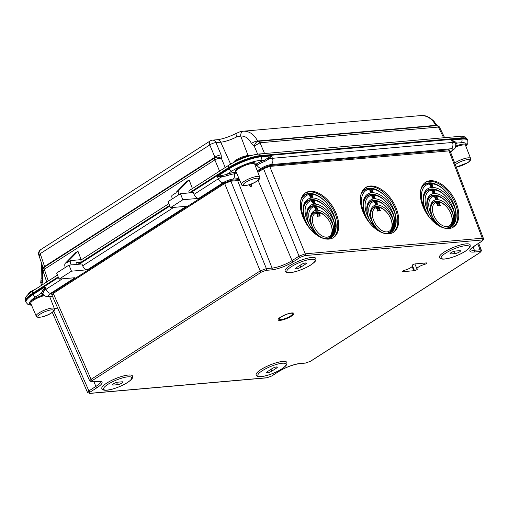 <?xml version="1.0" encoding="UTF-8"?>
<svg xmlns="http://www.w3.org/2000/svg" width="509" height="509" viewBox="0 0 509 509"><rect width="100%" height="100%" fill="white"/><g stroke="black" fill="none" stroke-linecap="round" stroke-linejoin="round"><path stroke-width="0.76" d="M279.645 318.03A7.298 1.743 157.7 0 0 281.948 319.423A7.298 1.743 157.7 0 0 290.499 315.987A7.298 1.743 157.7 0 0 291.441 313.194C288.578 313.417 285.11 314.677 281.025 316.98L279.645 318.03M410.769 267.632A5.923 1.412 157.7 0 0 412.494 265.723A5.923 1.412 157.7 0 0 412.239 265.488A1.839 0.439 157.7 0 1 412.163 265.412A1.839 0.439 157.7 0 1 413.079 264.597A1.839 0.439 157.7 0 1 414.975 263.929A8.927 2.131 157.7 0 1 415.643 263.853L425.931 262.943A8.927 2.131 157.7 0 1 426.523 262.911A1.839 0.439 157.7 0 1 426.854 263.019A1.839 0.439 157.7 0 1 426.326 263.617A1.839 0.439 157.7 0 1 424.512 264.406A5.923 1.412 157.7 0 0 416.966 268.86A5.923 1.412 157.7 0 0 417.215 269.083A1.839 0.439 157.7 0 1 417.291 269.153A1.839 0.439 157.7 0 1 416.756 269.751A1.839 0.439 157.7 0 1 414.479 270.642A8.927 2.131 157.7 0 1 413.811 270.718L403.522 271.628A8.927 2.131 157.7 0 1 402.931 271.66A1.839 0.439 157.7 0 1 402.6 271.545A1.839 0.439 157.7 0 1 404.941 270.164A5.923 1.412 157.7 0 0 410.769 267.632M437.441 202.143A13.501 8.036 -121.5 0 1 442.595 203.53A13.501 8.036 -121.5 0 1 452.068 218.997A13.501 8.036 -121.5 0 1 447.067 226.607A13.501 8.036 -121.5 0 1 433.681 215.129A13.501 8.036 -121.5 0 1 437.441 202.143M436.964 224.577L429.52 214.48A20.252 12.057 -121.5 0 1 432.625 189.914A20.252 12.057 -121.5 0 1 440.355 191.995A20.252 12.057 -121.5 0 1 454.213 212.31L454.575 215.402L451.776 225.761L446.698 228.35L445.547 228.363M377.423 207.424A13.501 8.036 -121.5 0 1 382.583 208.817A13.501 8.036 -121.5 0 1 392.051 224.284A13.501 8.036 -121.5 0 1 387.056 231.888A13.501 8.036 -121.5 0 1 373.663 220.41A13.501 8.036 -121.5 0 1 377.423 207.424M376.953 229.864L369.509 219.767A20.252 12.057 -121.5 0 1 372.613 195.195A20.252 12.057 -121.5 0 1 380.344 197.276A20.252 12.057 -121.5 0 1 394.201 217.591L394.564 220.69L391.758 231.041L386.687 233.631L385.536 233.644M432.593 216.745A16.873 10.046 -121.5 0 1 435.03 196.029A16.873 10.046 -121.5 0 1 441.475 197.766A16.873 10.046 -121.5 0 1 453.067 214.938A16.199 9.646 58.5 0 0 439.477 199.999A16.199 9.646 58.5 0 0 430.48 208.824A16.199 9.646 58.5 0 0 432.593 216.745C434.769 221.485 437.657 224.921 441.258 227.046M453.067 214.938L453.328 217.286L450.917 226.193L446.698 228.35L445.712 228.388M372.582 222.026A16.873 10.046 -121.5 0 1 375.018 201.309A16.873 10.046 -121.5 0 1 381.464 203.046A16.873 10.046 -121.5 0 1 393.056 220.225A16.199 9.646 58.5 0 0 379.466 205.286A16.199 9.646 58.5 0 0 370.463 214.111A16.199 9.646 58.5 0 0 372.582 222.026C374.751 226.772 377.64 230.202 381.247 232.327M393.056 220.225L393.311 222.567L390.899 231.48L386.687 233.631L385.695 233.669M429.507 217.54L426.453 212.221A23.624 14.061 -121.5 0 1 430.22 183.794A23.624 14.061 -121.5 0 1 439.242 186.224A23.624 14.061 -121.5 0 1 455.358 209.676L455.829 213.513L452.628 225.328C451.063 227.129 449.091 228.134 446.698 228.35L445.655 228.376M369.496 222.827L366.442 217.508A23.624 14.061 -121.5 0 1 370.202 189.081A23.624 14.061 -121.5 0 1 379.224 191.511A23.624 14.061 -121.5 0 1 395.347 214.963L395.811 218.8L392.617 230.609C391.052 232.409 389.073 233.415 386.687 233.631L385.637 233.663M425.009 182.68A26.328 15.671 -121.5 0 1 429.252 181.35A26.328 15.671 -121.5 0 1 453.793 200.222A26.328 15.671 -121.5 0 1 452.507 227.58M364.998 187.961A26.328 15.671 -121.5 0 1 369.241 186.631A26.328 15.671 -121.5 0 1 393.775 205.502A26.328 15.671 -121.5 0 1 392.496 232.861M430.162 180.74A26.373 15.696 58.5 0 0 425.454 182.362A26.373 15.696 58.5 0 0 424.493 209.823A26.373 15.696 58.5 0 0 448.97 228.528A26.373 15.696 58.5 0 0 452.991 227.332A26.373 15.696 58.5 0 0 454.944 200.05A26.373 15.696 58.5 0 0 430.162 180.74M370.151 186.027A26.373 15.696 58.5 0 0 365.437 187.649A26.373 15.696 58.5 0 0 364.482 215.11A26.373 15.696 58.5 0 0 388.959 233.809A26.373 15.696 58.5 0 0 392.973 232.613A26.373 15.696 58.5 0 0 394.927 205.337A26.373 15.696 58.5 0 0 370.151 186.027M317.412 212.711A13.501 8.036 -121.5 0 1 322.566 214.098A13.501 8.036 -121.5 0 1 332.04 229.565A13.501 8.036 -121.5 0 1 327.039 237.175A13.501 8.036 -121.5 0 1 313.652 225.697A13.501 8.036 -121.5 0 1 317.412 212.711M316.935 235.145L309.497 225.048A20.252 12.057 -121.5 0 1 312.596 200.482A20.252 12.057 -121.5 0 1 320.333 202.563A20.252 12.057 -121.5 0 1 334.184 222.878L334.547 225.971L331.747 236.329L326.67 238.918L325.518 238.925M312.564 227.313A16.873 10.046 -121.5 0 1 315.001 206.597A16.873 10.046 -121.5 0 1 321.446 208.327A16.873 10.046 -121.5 0 1 333.039 225.506A16.199 9.646 58.5 0 0 319.455 210.567A16.199 9.646 58.5 0 0 310.452 219.392A16.199 9.646 58.5 0 0 312.564 227.313C314.74 232.053 317.629 235.489 321.23 237.614M333.039 225.506L333.3 227.854L330.888 236.761L326.67 238.918L325.684 238.956M309.478 228.108L306.424 222.789A23.624 14.061 -121.5 0 1 310.191 194.362A23.624 14.061 -121.5 0 1 319.213 196.792A23.624 14.061 -121.5 0 1 335.329 220.244L335.8 224.081L332.6 235.896C331.035 237.697 329.062 238.702 326.67 238.918L325.626 238.944M304.98 193.248A26.328 15.671 -121.5 0 1 309.23 191.918A26.328 15.671 -121.5 0 1 333.764 210.79A26.328 15.671 -121.5 0 1 332.479 238.148M310.134 191.308A26.373 15.696 58.5 0 0 305.425 192.93A26.373 15.696 58.5 0 0 304.465 220.391A26.373 15.696 58.5 0 0 328.948 239.096A26.373 15.696 58.5 0 0 332.962 237.9A26.373 15.696 58.5 0 0 334.916 210.618A26.373 15.696 58.5 0 0 310.134 191.308M459.538 251.917A3.315 0.789 -22.3 0 1 455.18 253.552L450.891 253.927A3.315 0.789 -22.3 0 1 450.077 253.743A3.315 0.789 -22.3 0 1 451.865 252.197A3.315 0.789 -22.3 0 1 455.396 251.039L459.684 250.663A3.315 0.789 -22.3 0 1 460.499 250.848A3.315 0.789 -22.3 0 1 459.538 251.917M121.899 383.067A3.315 0.789 -22.3 0 1 117.541 384.696L113.252 385.071A3.315 0.789 -22.3 0 1 112.438 384.893A3.315 0.789 -22.3 0 1 114.232 383.347A3.315 0.789 -22.3 0 1 117.757 382.189L122.045 381.807A3.315 0.789 -22.3 0 1 122.86 381.998A3.315 0.789 -22.3 0 1 121.899 383.067M439.471 257.382L439.483 257.401C440.762 261.861 456.299 256.918 465.175 251.37C470.806 247.406 470.31 246.668 470.125 244.835A16.562 3.951 157.7 0 0 470.119 244.81A16.562 3.951 157.7 0 0 460.251 245.014A16.562 3.951 157.7 0 0 444.274 252.006A16.562 3.951 157.7 0 0 439.471 257.382A16.562 3.951 157.7 0 0 439.477 257.389A16.562 3.951 -22.3 0 1 444.281 252.025A16.562 3.951 -22.3 0 1 460.263 245.039A16.562 3.951 -22.3 0 1 470.125 244.835L470.119 244.81M315.803 258.407A16.562 3.951 157.7 0 0 315.796 258.4A16.562 3.951 157.7 0 0 305.928 258.604A16.562 3.951 157.7 0 0 289.952 265.596A16.562 3.951 157.7 0 0 285.148 270.966A16.562 3.951 157.7 0 0 285.155 270.979A16.562 3.951 -22.3 0 1 289.958 265.615A16.562 3.951 -22.3 0 1 305.941 258.623A16.562 3.951 -22.3 0 1 315.803 258.419L315.796 258.4C315.987 260.258 316.483 260.99 310.859 264.954C301.977 270.502 286.44 275.445 285.161 270.992L285.148 270.966M132.486 375.973A16.562 3.951 157.7 0 0 132.48 375.96A16.562 3.951 157.7 0 0 122.618 376.164A16.562 3.951 157.7 0 0 106.635 383.156A16.562 3.951 157.7 0 0 101.838 388.526A16.562 3.951 157.7 0 0 101.838 388.539L101.845 388.552A16.562 3.951 -22.3 0 1 106.642 383.175A16.562 3.951 -22.3 0 1 122.624 376.183A16.562 3.951 -22.3 0 1 132.486 375.979L132.48 375.96M286.809 362.383A16.562 3.951 157.7 0 0 286.802 362.376A16.562 3.951 157.7 0 0 276.934 362.573A16.562 3.951 157.7 0 0 260.958 369.566A16.562 3.951 157.7 0 0 256.154 374.942A16.562 3.951 157.7 0 0 256.161 374.955L256.167 374.961A16.562 3.951 -22.3 0 1 260.964 369.591A16.562 3.951 -22.3 0 1 276.947 362.599A16.562 3.951 -22.3 0 1 286.809 362.395L286.802 362.376M198.784 198.351A4.727 2.793 -122.7 0 1 194.037 194.368L193.293 192.555L180.428 193.687L182.839 199.757L198.784 198.351L223.069 182.776A4.727 2.793 57.3 0 1 218.329 178.793L217.337 176.368L226.441 174.536A13.349 3.181 -22.3 0 1 235.107 172.303L236.259 172.201M180.428 193.687L168.053 201.621L170.464 207.691L186.409 206.285L87.414 269.77L71.476 271.176L59.101 279.11L56.614 273.047L68.989 265.106L81.93 263.967L82.674 265.787L173.715 207.405M87.414 269.77A4.727 2.793 -122.7 0 1 82.674 265.787M68.989 265.106L71.476 271.176M58.191 276.896L32.601 293.305L32.85 293.909L58.44 277.5L32.85 293.909A24.298 5.796 157.7 0 0 25.8 301.773A24.298 5.796 -22.3 0 1 32.85 293.909L33.104 294.52L45.015 286.879L42.934 293.744A1.349 1.298 6.8 0 0 41.324 293.254L45.015 286.879L46.014 289.303L62.352 278.824M79.162 264.216L169.821 206.075L79.162 264.216M236.87 173.62L234.598 173.817A12.031 2.869 157.7 0 0 226.791 175.834L222.083 176.712L217.337 176.368L229.247 168.727A24.298 5.796 -22.3 0 1 261.181 156.785L260.932 156.18A24.298 5.796 157.7 0 0 228.999 168.123L190.525 192.796L228.999 168.123A24.298 5.796 -22.3 0 1 260.932 156.18L461.548 138.518A24.298 5.796 -22.3 0 1 467.536 139.88A24.298 5.796 157.7 0 0 461.548 138.518L461.3 137.914L260.684 155.576L260.932 156.18L461.548 138.518L461.797 139.122A24.298 5.796 -22.3 0 1 467.784 140.484L467.287 139.269A24.298 5.796 157.7 0 0 461.3 137.914A2.698 2.081 -95 0 0 459.233 136.399C462.891 135.763 465.576 136.724 467.287 139.269M170.464 207.691L182.839 199.757M437.543 199.312L436.741 196.748L436.188 197.142L435.857 196.646L436.989 196.512L437.543 199.312L437.167 199.636L436.27 196.938M436.283 197.078L435.704 197.123L435.92 196.436M436.518 199.356L435.386 199.483L435.405 197.314L434.444 197.066L434.737 196.538L435.704 197.307L435.691 199.235L436.518 199.356L435.106 199.649L435.17 197.689L434.622 197.078M434.724 197.212L434.145 197.129L434.737 196.538M377.525 204.593L376.73 202.035L376.176 202.423L375.846 201.927L376.978 201.793L377.43 204.752L376.946 204.745L376.259 202.219M376.266 202.359L375.693 202.41L375.903 201.723M376.507 204.637L375.368 204.764L375.387 202.601L374.427 202.353L374.719 201.825L375.687 202.595L375.68 204.516L376.507 204.637L375.095 204.936L375.158 202.976L374.605 202.366M374.713 202.499L374.134 202.417L374.719 201.825M435.647 193.102L434.514 193.229L434.533 191.066L433.573 190.818L433.865 190.29L434.826 191.06L434.82 192.987L435.647 193.102L434.234 193.401L434.298 191.441L433.751 190.83M433.853 190.964L433.274 190.881L433.865 190.29M432.739 191.6L432.529 191.06L431.638 190.824L432.389 190.417L433.267 191.129L433.859 192.625L433.318 193.649L432.695 193.509L433.573 192.656L432.383 192.09L432.771 191.581M433.172 193.274L433.293 192.828M454.213 212.31A19.577 11.65 58.5 0 0 437.816 193.98A19.577 11.65 58.5 0 0 426.822 204.612A19.577 11.65 58.5 0 0 429.52 214.48M375.636 198.389L374.497 198.516L374.516 196.347L373.555 196.099L373.848 195.577L374.815 196.34L374.809 198.268L375.636 198.389L374.223 198.682L374.287 196.722L373.733 196.111M373.841 196.245L373.262 196.162L373.848 195.577M372.722 196.888L372.512 196.347L371.621 196.105L372.378 195.704L373.256 196.417L373.841 197.906L373.466 198.879L372.677 198.796L373.555 197.937L372.372 197.377L372.753 196.868M373.161 198.561L373.282 198.109M394.201 217.591A19.577 11.65 58.5 0 0 377.805 199.267A19.577 11.65 58.5 0 0 366.804 209.893A19.577 11.65 58.5 0 0 369.509 219.767M432.726 187.077L431.931 184.519L431.377 184.907L431.047 184.411L432.179 184.283L432.726 187.077L432.351 187.407L431.46 184.703M431.467 184.843L430.888 184.894L431.104 184.207M430.334 185.486L430.124 184.945L429.227 184.71L429.984 184.303L430.862 185.015L431.447 186.51L431.072 187.484L430.283 187.395L431.161 186.542L429.978 185.976L430.359 185.467M430.767 187.159L430.888 186.714M455.358 209.676A22.95 13.66 58.5 0 0 436.156 187.961A22.95 13.66 58.5 0 0 423.164 200.4A22.95 13.66 58.5 0 0 426.453 212.221M371.634 189.972L371.08 190.36L370.756 189.87L372.162 189.564L372.715 192.364L372.34 192.688L371.914 189.8L371.436 189.972M370.317 190.773L370.107 190.232L369.216 189.991L369.967 189.59L370.845 190.296L371.436 191.791L370.896 192.816L370.272 192.676L371.15 191.823L369.967 191.257L370.348 190.754M370.749 192.447L370.87 191.995M395.347 214.963A22.95 13.66 58.5 0 0 376.145 193.248A22.95 13.66 58.5 0 0 363.152 205.681A22.95 13.66 58.5 0 0 366.442 217.508M317.514 209.88L316.713 207.316L316.159 207.71L315.834 207.214L316.961 207.08L317.514 209.88L317.139 210.204L316.242 207.5M316.254 207.647L315.675 207.691L315.892 207.004M316.496 209.924L315.357 210.045L315.376 207.882L314.416 207.634L314.708 207.106L315.675 207.876L315.663 209.803L316.496 209.924L315.077 210.217L315.141 208.257L314.594 207.647M314.696 207.78L314.117 207.697L314.708 207.106M315.618 203.67L314.486 203.797L314.505 201.634L313.544 201.386L313.837 200.858L314.804 201.628L314.791 203.549L315.618 203.67L314.206 203.969L314.269 202.009L313.722 201.399M313.824 201.532L313.245 201.449L313.837 200.858M312.711 202.168L312.501 201.628L311.61 201.392L312.361 200.985L313.239 201.698L313.83 203.193L313.289 204.217L312.666 204.077L313.544 203.225L312.361 202.658L312.742 202.149M313.143 203.842L313.264 203.396M334.184 222.878A19.577 11.65 58.5 0 0 317.794 204.548A19.577 11.65 58.5 0 0 306.793 215.18A19.577 11.65 58.5 0 0 309.497 225.048M312.698 197.645L311.902 195.087L311.349 195.475L311.018 194.979L312.151 194.852L312.698 197.645L312.322 197.976L311.432 195.271M311.438 195.411L310.859 195.462L311.075 194.775M310.305 196.054L310.096 195.513L309.198 195.278L309.956 194.871L310.834 195.583L311.425 197.078L311.044 198.052L310.255 197.963L311.133 197.11L309.949 196.544L310.337 196.035M310.738 197.727L310.859 197.276M335.329 220.244A22.95 13.66 58.5 0 0 316.127 198.529A22.95 13.66 58.5 0 0 303.135 210.961A22.95 13.66 58.5 0 0 306.424 222.789M42.603 290.709A1.349 0.916 16.4 0 1 43.437 291.275A12.152 2.901 -22.3 0 1 46.014 289.303A4.727 2.793 57.3 0 0 50.754 293.286L75.046 277.704L59.101 279.11M249.295 184.71L250.173 186.765A13.679 3.264 -22.3 0 0 251.573 186.211L251.465 183.927M271.787 371.137A3.315 0.789 -22.3 0 1 268.599 372.537A3.315 0.789 -22.3 0 1 266.614 372.588A3.315 0.789 -22.3 0 1 267.575 371.513L272.156 368.573A3.315 0.789 -22.3 0 1 275.356 367.174A3.315 0.789 -22.3 0 1 277.329 367.129A3.315 0.789 -22.3 0 1 276.368 368.198L271.787 371.137L271.049 369.279M300.781 267.168A3.315 0.789 -22.3 0 1 297.593 268.561A3.315 0.789 -22.3 0 1 295.608 268.612A3.315 0.789 -22.3 0 1 296.569 267.537L301.15 264.597A3.315 0.789 -22.3 0 1 304.35 263.198A3.315 0.789 -22.3 0 1 306.329 263.153A3.315 0.789 -22.3 0 1 305.362 264.228L300.781 267.168L300.043 265.31M320.435 215.905L319.302 216.026L319.321 213.863L318.36 213.615L318.647 213.086L319.614 213.856L319.607 215.784L320.435 215.905L319.022 216.198L319.086 214.238L318.532 213.627M318.64 213.761L318.061 213.678L318.647 213.086M318.901 216.039L317.762 216.166L317.781 213.996L316.821 213.748L317.113 213.226L318.08 213.99L318.074 215.918L318.901 216.039L317.489 216.331L317.552 214.372L316.999 213.767M317.107 213.895L316.522 213.812L317.113 213.226M380.452 210.618L379.313 210.745L379.332 208.582L378.372 208.334L378.664 207.806L379.631 208.569L379.619 210.497L380.452 210.618L379.033 210.917L379.097 208.957L378.55 208.346M378.651 208.48L378.072 208.397L378.664 207.806M378.912 210.751L377.78 210.879L377.799 208.715L376.838 208.467L377.124 207.939L378.092 208.709L378.085 210.637L378.912 210.751L377.5 211.05L377.563 209.091L377.016 208.48M377.118 208.614L376.539 208.531L377.124 207.939M440.463 205.337L439.331 205.464L439.394 203.505L439.133 203.002L438.383 203.046L438.675 202.518L439.642 203.288L439.636 205.216L440.463 205.337L439.051 205.63L439.114 203.67L438.561 203.059M438.669 203.193L438.09 203.11L438.675 202.518M438.93 205.471L437.791 205.598L437.81 203.428L436.849 203.186L437.142 202.658L438.109 203.422L438.096 205.35L438.93 205.471L437.517 205.763L437.581 203.81L437.027 203.199M437.129 203.326L436.55 203.25L437.142 202.658M473.103 246.973L474.401 250.275L480.095 249.779L481.266 250.065M450.013 150.804L269.738 166.411L263.528 168.733L257.885 172.354M258.076 180.32L292.039 260.627L299.044 256.135L305.247 253.813L482.277 238.225L483.455 238.517M239.745 180.281A13.514 3.226 -22.3 0 1 237.633 180.593L230.87 181.191L224.66 183.514L53.273 293.419L51.905 294.953L89.711 380.897L91.073 379.358L260.169 270.915L266.379 268.593L272.073 268.09A15.2 3.627 157.7 0 0 292.039 260.627A1.349 0.795 -122.7 0 0 293.388 261.741A16.549 3.945 -22.3 0 1 271.641 269.872L265.952 270.374L261.518 272.029L92.422 380.471C91.175 381.349 91.124 381.775 92.275 381.756L97.963 381.254A16.549 3.945 -22.3 0 1 97.238 387.534L90.239 392.019C88.992 392.897 88.941 393.323 90.087 393.304L267.117 377.716L271.551 376.056L278.557 371.57A16.549 3.945 -22.3 0 1 300.297 363.439L305.992 362.936L310.42 361.282L479.523 252.839C480.763 251.961 480.814 251.535 479.669 251.554L473.974 252.057A16.549 3.945 -22.3 0 1 474.7 245.777L481.705 241.285C482.952 240.413 482.996 239.987 481.851 240.006L304.821 255.594L300.386 257.249L293.388 261.741M52.293 312.354L87.529 392.452L88.89 390.906L95.889 386.414A15.2 3.627 157.7 0 0 100.33 381.565M89.718 380.91L91.894 381.884A1.349 1.037 85 0 0 92.275 381.756M455.822 144.505L454.83 142.603L451.508 140.032L454.995 141.655L456.656 143.105A13.349 3.181 -22.3 0 1 455.854 144.524M254.958 164.84L255.734 164.343A13.349 3.181 -22.3 0 1 264.642 160.011L260.341 160.392A2.698 2.081 -95 0 0 261.181 156.785L271.469 155.881L268.873 158.973L264.985 161.308L264.642 160.011L271.469 155.881L272.461 158.305L452.507 142.456L451.508 140.032L461.797 139.122A2.698 2.081 85 0 1 460.957 142.724L456.656 143.105A1.349 1.298 -173.6 0 0 455.816 144.168L455.816 144.155M455.809 144.225L455.809 144.225A1.349 1.298 -173.6 0 1 455.816 144.168L455.809 144.238C455.574 149.143 455.148 148.024 451.521 151.307A4.727 2.793 -122.7 0 1 450.713 151.58A7.425 1.769 157.7 0 0 451.038 148.762L270.998 164.611A7.425 1.769 157.7 0 0 261.238 168.256L257.28 170.801M270.998 164.611A4.727 3.639 85 0 0 272.461 158.305A12.152 2.901 -22.3 0 0 268.873 158.973A1.349 0.732 48.8 0 1 268.377 158.089M226.791 175.834L226.441 174.536L231.958 171.005A2.698 1.597 -122.7 0 1 229.247 168.727L228.751 167.512L189.157 192.905L184.462 193.331M194.037 194.368L218.329 178.793A12.152 2.901 -22.3 0 1 222.083 176.712A1.349 0.439 87.9 0 0 221.949 175.694M451.038 148.762A4.727 3.639 85 0 0 452.507 142.456A12.152 2.901 -22.3 0 1 454.83 142.603A1.349 1.037 135.9 0 1 454.995 141.655M54.425 308.823L57.517 307.71M54.488 309.186L57.663 308.04M250.059 184.455L250.173 186.765M312.825 202.143L312.952 201.717L312.501 201.628M312.781 201.456L312.24 201.526M313.423 203.67L313.423 202.913L312.615 202.162M313.449 204.166L313.729 203.994L313.003 203.708M312.52 201.36L311.947 201.023M310.42 196.029L310.541 195.602L310.096 195.513M310.369 195.341L309.835 195.411M311.018 197.556L311.012 196.798L310.204 196.048M311.044 198.052L311.323 197.88L310.598 197.594M310.108 195.24L309.536 194.909M372.842 196.862L372.963 196.436L372.512 196.347M372.792 196.175L372.257 196.245M373.434 198.389L373.434 197.632L372.626 196.881M373.466 198.879L373.014 198.427M372.531 196.073L371.958 195.742M370.431 190.741L370.558 190.315L370.107 190.232M370.387 190.061L369.846 190.131M371.029 192.275L371.029 191.518L370.221 190.76M371.055 192.765L371.335 192.593L370.609 192.313M370.126 189.959L369.553 189.622M372.715 192.364L372.111 192.459M372.391 192.287L371.914 189.8M371.455 190.131L371.093 189.488M432.854 191.575L432.974 191.149L432.529 191.06M432.809 190.894L432.268 190.958M433.452 193.108L433.445 192.345L432.644 191.594M433.477 193.598L433.757 193.426L433.032 193.14M432.548 190.792L431.976 190.455M430.449 185.461L430.569 185.034L430.124 184.945M430.398 184.773L429.863 184.843M431.047 186.988L431.04 186.23L430.232 185.48M431.072 187.484L430.627 187.026M430.137 184.678L429.564 184.341M169.58 205.464L81.185 262.148L76.484 262.561L77.228 264.381L71.336 264.903A4.727 2.793 -122.7 0 1 70.713 263.7A4.727 2.793 -122.7 0 1 70.369 260.589L81.644 259.596M65.317 267.46A4.727 2.793 -122.7 0 1 65.216 267.225A4.727 2.793 -122.7 0 1 65.368 263.229L75.656 252.68L77.947 251.211L81.141 259.641M172.386 198.841A4.727 2.793 -122.7 0 1 171.927 195.462L176.05 192.816A4.727 2.793 -122.7 0 1 176.553 191.925L186.841 181.376L189.132 179.906L192.402 188.565M178.805 194.724A4.727 2.793 -122.7 0 1 178.844 190.455L189.132 179.906M77.947 251.211L67.659 261.76A4.727 2.793 -122.7 0 0 67.163 262.644L70.369 260.589M189.138 192.917L189.157 192.905A2.698 1.597 -122.7 0 1 189.412 190.481L229.012 165.088A2.698 1.597 -122.7 0 0 228.751 167.512A24.298 5.796 157.7 0 1 260.684 155.576A2.698 2.081 -95 0 0 258.61 154.062C248.907 155.41 239.039 159.088 229.012 165.088M77.775 264.336L81.185 262.148A2.698 1.597 -122.7 0 1 81.44 259.724L168.861 203.664M443.632 137.774L438.434 127.059A2.698 2.081 -95 0 0 436.41 125.653L435.838 125.335C432.077 118.712 427.102 115.46 420.911 115.568L243.385 131.195A4.727 3.073 86.1 0 0 240.668 135.986L236.685 136.921A14.863 3.544 -22.3 0 1 220.721 142.189L215.975 142.609L221.135 154.901L221.447 158.496L225.232 167.512M243.385 131.195C249.435 131.099 254.176 134.376 257.599 141.025L257.961 141.362C256.288 141.826 255.054 143.398 254.246 146.058L251.478 143.532C248.895 138.429 245.293 135.916 240.668 135.986L247.998 155.366M264.559 153.533L260.035 142.768L438.542 127.046L439.661 127.46C439.057 126.168 437.988 125.564 436.455 125.647L436.404 125.653A2.698 2.081 -95 0 0 436.404 125.653L258.012 141.356A2.698 2.081 85 0 1 260.035 142.768L254.246 146.058L257.649 154.163M44.436 267.091A2.698 1.597 57.3 0 0 44.308 269.267L44.188 269.337A2.698 1.686 -122.2 0 1 44.385 267.123L215.04 157.682L214.932 157.224A4.727 1.406 -22.8 0 1 221.135 154.901M219.583 171.139L214.855 159.89A2.698 1.597 -122.7 0 1 214.989 157.714M43.284 268.58L43.15 267.925A4.727 1.164 -18.7 0 1 44.557 266.487L43.838 267.575C43.004 268.447 42.737 269.624 43.042 271.106L44.188 269.337M41.713 282.711C40.211 282.73 40.434 282.47 42.381 281.929L43.17 284.27M41.617 285.263L40.72 282.603L40.962 280.325L42.381 281.929L42.521 277.532A4.727 1.031 -16.6 0 0 41.07 278.805L41.56 263.223M214.983 159.807C217.127 158.592 219.284 158.153 221.447 158.496C219.226 157.014 217.095 156.747 215.04 157.682A2.698 1.502 56.9 0 0 214.983 159.807L44.308 269.267L48.272 280.993M40.007 255.454A4.727 1.164 -18.7 0 1 38.811 255.098L38.811 255.098A4.727 1.164 -18.7 0 1 40.217 253.667L44.557 266.487L214.932 157.224L209.772 144.931A4.727 1.406 -22.8 0 1 215.975 142.609A4.727 3.639 85 0 0 212.431 140.14A4.727 4.727 0 0 0 210.293 140.872A4.727 2.793 57.3 0 0 209.772 144.931L40.217 253.667A4.727 2.793 57.3 0 1 40.739 249.607A4.727 4.727 0 0 0 38.811 255.098L43.15 267.925M212.431 140.14L217.178 139.727C222.541 139.097 228.974 136.953 236.475 133.282L236.475 133.282A4.727 1.54 62.9 0 0 236.685 136.921M437.148 125.787L436.964 125.538A4.727 1.209 -28 0 0 435.838 125.335L257.599 141.025A4.727 1.527 155.1 0 0 251.478 143.532M291.377 316.178A8.513 2.03 -22.3 0 1 280.192 320.358A8.513 2.03 -22.3 0 1 280.567 317.132A8.513 2.03 -22.3 0 1 291.746 312.946A8.513 2.03 -22.3 0 1 291.377 316.178M54.361 308.626C54.832 310.102 53.839 311.553 51.377 312.984C45.867 316.859 36.012 318.647 36.209 316.07A9.811 2.341 -22.3 0 1 39.053 312.889A9.811 2.341 -22.3 0 1 48.52 308.747A9.811 2.341 -22.3 0 1 54.361 308.626L49.647 296.512M40.396 314.008A8.462 2.017 157.7 0 0 40.026 317.215A8.462 2.017 157.7 0 0 51.142 313.06A8.462 2.017 157.7 0 0 51.517 309.847A8.462 2.017 157.7 0 0 40.396 314.008M241.52 184.404A9.811 2.341 -22.3 0 1 244.365 181.223A9.811 2.341 -22.3 0 1 253.832 177.081A9.811 2.341 -22.3 0 1 259.679 176.96L254.672 164.095A10.059 2.399 157.7 0 0 248.678 164.222A10.059 2.399 157.7 0 0 238.969 168.466A10.059 2.399 157.7 0 0 236.055 171.73L241.52 184.404C241.323 186.981 251.179 185.187 256.689 181.312C259.151 179.887 260.15 178.436 259.679 176.96M245.713 182.337A8.462 2.017 157.7 0 0 245.338 185.55A8.462 2.017 157.7 0 0 256.46 181.389A8.462 2.017 157.7 0 0 256.829 178.182A8.462 2.017 157.7 0 0 245.713 182.337M454.696 163.033A9.811 2.341 -22.3 0 1 455.275 162.651A9.811 2.341 -22.3 0 1 464.736 158.509A9.811 2.341 -22.3 0 1 470.583 158.388L465.576 145.529A10.059 2.399 157.7 0 0 455.517 147.05M456.204 166.984A8.462 2.017 157.7 0 0 467.364 162.823A8.462 2.017 157.7 0 0 467.733 159.61A8.462 2.017 157.7 0 0 456.618 163.771A8.462 2.017 157.7 0 0 455.326 164.693M30.839 303.618A10.734 2.558 -22.3 0 1 32.983 299.578A10.734 2.558 -22.3 0 1 43.647 294.959M44.448 295.608A10.059 2.399 157.7 0 0 33.658 300.132A10.059 2.399 157.7 0 0 30.744 303.396L36.209 316.07M236.151 171.953A10.734 2.558 -22.3 0 1 238.301 167.906A10.734 2.558 -22.3 0 1 250.243 162.982A10.734 2.558 -22.3 0 1 254.761 164.324M455.797 146.07A10.734 2.558 -22.3 0 1 465.665 145.752M452.068 218.997L452.113 219.882A14.659 8.729 -121.5 0 1 446.686 228.14A14.659 8.729 -121.5 0 1 432.147 215.682A14.659 8.729 -121.5 0 1 436.232 201.577A14.659 8.729 -121.5 0 1 441.831 203.085L442.595 203.53M430.506 209.275A15.041 8.952 -121.5 0 1 436.098 201.233A15.041 8.952 -121.5 0 1 447.704 208.143M392.051 224.284L392.102 225.163A14.659 8.729 -121.5 0 1 386.675 233.427A14.659 8.729 -121.5 0 1 372.136 220.963A14.659 8.729 -121.5 0 1 376.215 206.864A14.659 8.729 -121.5 0 1 381.814 208.372L382.583 208.817M370.495 214.563A15.041 8.952 -121.5 0 1 376.081 206.514A15.041 8.952 -121.5 0 1 387.686 213.424M440.406 226.62A18.038 10.734 -121.5 0 1 427.566 208.735A18.038 10.734 -121.5 0 1 433.827 195.462A18.038 10.734 -121.5 0 1 440.711 197.32L441.475 197.766M453.328 217.362L453.366 217.979A18.038 10.734 -121.5 0 1 450.917 226.193A15.041 8.952 -121.5 0 0 450.28 212.355M426.854 205.063A18.419 10.963 -121.5 0 1 433.687 195.119A18.419 10.963 -121.5 0 1 447.875 203.549M451.069 208.766A18.419 10.963 -121.5 0 1 451.776 225.761A21.41 12.744 -121.5 0 0 454.613 216.077L454.582 215.479M380.388 231.907A18.038 10.734 -121.5 0 1 367.555 214.015A18.038 10.734 -121.5 0 1 373.81 200.75A18.038 10.734 -121.5 0 1 380.7 202.601L381.464 203.046M393.317 222.643L393.349 223.266A18.038 10.734 -121.5 0 1 390.899 231.48A15.041 8.952 -121.5 0 0 390.269 217.636M366.836 210.344A18.419 10.963 -121.5 0 1 373.676 200.4A18.419 10.963 -121.5 0 1 387.864 208.836M391.058 214.047A18.419 10.963 -121.5 0 1 391.758 231.041A21.41 12.744 -121.5 0 0 394.602 221.364L394.57 220.76M430.353 218.552A21.41 12.744 -121.5 0 1 426.548 212.418M426.351 212.018A21.41 12.744 -121.5 0 1 431.416 189.348A21.41 12.744 -121.5 0 1 439.591 191.549L440.355 191.995M423.195 200.845A21.792 12.973 -121.5 0 1 431.282 189.004A21.792 12.973 -121.5 0 1 448.054 198.962M451.858 205.172A21.792 12.973 -121.5 0 1 452.628 225.328A24.788 14.755 -121.5 0 0 455.867 214.174L455.829 213.513M370.336 223.833A21.41 12.744 -121.5 0 1 366.531 217.706M366.34 217.298A21.41 12.744 -121.5 0 1 371.405 194.629A21.41 12.744 -121.5 0 1 379.58 196.83L380.344 197.276M363.178 206.132A21.792 12.973 -121.5 0 1 371.265 194.285A21.792 12.973 -121.5 0 1 388.043 204.243M391.847 210.459A21.792 12.973 -121.5 0 1 392.617 230.609A24.788 14.755 -121.5 0 0 395.849 219.462L395.811 218.8M420.848 189.666A24.788 14.755 -121.5 0 1 429.011 183.234A24.788 14.755 -121.5 0 1 438.472 185.779L439.242 186.224M452.654 201.583A25.17 14.984 -121.5 0 1 446.826 228.49A25.17 14.984 -121.5 0 1 446.597 228.503M421.503 187.522A25.17 14.984 -121.5 0 1 428.877 182.884A25.17 14.984 -121.5 0 1 448.232 194.368M360.83 194.947A24.788 14.755 -121.5 0 1 368.993 188.515A24.788 14.755 -121.5 0 1 378.461 191.066L379.224 191.511M392.636 206.864A25.17 14.984 -121.5 0 1 386.808 233.771A25.17 14.984 -121.5 0 1 386.586 233.79M361.485 192.809A25.17 14.984 -121.5 0 1 368.86 188.171A25.17 14.984 -121.5 0 1 388.221 199.655M332.04 229.565L332.084 230.45A14.659 8.729 -121.5 0 1 326.657 238.708A14.659 8.729 -121.5 0 1 312.119 226.251A14.659 8.729 -121.5 0 1 316.204 212.145A14.659 8.729 -121.5 0 1 321.803 213.653L322.566 214.098M310.484 219.843A15.041 8.952 -121.5 0 1 316.07 211.801A15.041 8.952 -121.5 0 1 327.675 218.711M320.377 237.188A18.038 10.734 -121.5 0 1 307.538 219.303A18.038 10.734 -121.5 0 1 313.798 206.03A18.038 10.734 -121.5 0 1 320.683 207.888L321.446 208.327M333.306 227.93L333.338 228.547A18.038 10.734 -121.5 0 1 330.888 236.761A15.041 8.952 -121.5 0 0 330.252 222.923M306.825 215.631A18.419 10.963 -121.5 0 1 313.659 205.687A18.419 10.963 -121.5 0 1 327.853 214.117M331.041 219.328A18.419 10.963 -121.5 0 1 331.747 236.329A21.41 12.744 -121.5 0 0 334.585 226.645L334.553 226.047M310.325 229.12A21.41 12.744 -121.5 0 1 306.52 222.987M306.323 222.579A21.41 12.744 -121.5 0 1 311.387 199.916A21.41 12.744 -121.5 0 1 319.563 202.118L320.333 202.563M303.167 211.413A21.792 12.973 -121.5 0 1 311.253 199.573A21.792 12.973 -121.5 0 1 328.031 209.53M331.836 215.74A21.792 12.973 -121.5 0 1 332.6 235.896A24.788 14.755 -121.5 0 0 335.838 224.743L335.8 224.081M300.819 200.234A24.788 14.755 -121.5 0 1 308.982 193.802A24.788 14.755 -121.5 0 1 318.449 196.347L319.213 196.792M332.625 212.145A25.17 14.984 -121.5 0 1 326.797 239.052A25.17 14.984 -121.5 0 1 326.568 239.071M301.474 198.09A25.17 14.984 -121.5 0 1 308.848 193.452A25.17 14.984 -121.5 0 1 328.21 204.936M107.991 384.295A15.213 3.627 157.7 0 0 107.323 390.066A15.213 3.627 157.7 0 0 127.307 382.59A15.213 3.627 157.7 0 0 127.975 376.819A15.213 3.627 157.7 0 0 107.991 384.295M262.313 370.705A15.213 3.627 157.7 0 0 261.645 376.475A15.213 3.627 157.7 0 0 281.63 369.006A15.213 3.627 157.7 0 0 282.298 363.235A15.213 3.627 157.7 0 0 262.313 370.705M445.629 253.145A15.213 3.627 157.7 0 0 444.961 258.916A15.213 3.627 157.7 0 0 464.946 251.446A15.213 3.627 157.7 0 0 465.614 245.669A15.213 3.627 157.7 0 0 445.629 253.145M291.307 266.729A15.213 3.627 157.7 0 0 290.639 272.506A15.213 3.627 157.7 0 0 310.624 265.03A15.213 3.627 157.7 0 0 311.292 259.259A15.213 3.627 157.7 0 0 291.307 266.729M455.18 253.552L454.206 251.274M117.541 384.696L116.574 382.424M261.518 272.029A1.349 0.795 -122.7 0 1 260.169 270.915L224.66 183.514A0.674 0.401 -122.7 0 0 223.985 182.954L231.086 180.301L237.843 179.702A0.674 0.522 -95 0 0 237.633 180.593L272.073 268.09A1.349 1.037 -95 0 1 271.641 269.872M52.363 294.915C50.531 294.946 50.607 294.259 52.605 292.86A0.674 0.401 -122.7 0 1 53.273 293.419L91.073 379.358A1.349 0.795 -122.7 0 0 92.422 380.471M239.014 178.583A11.478 2.736 -22.3 0 1 238.829 178.602L232.829 179.13A7.425 1.769 157.7 0 0 223.069 182.776M237.843 179.702A12.84 3.06 157.7 0 0 239.402 179.492M257.573 171.558L262.86 168.174L269.955 165.52L449.123 149.748L450.064 150.88M481.851 240.006A1.349 1.037 85 0 0 482.277 238.225L448.913 150.639A0.674 0.522 -95 0 1 449.123 149.748M269.955 165.52A0.674 0.522 -95 0 0 269.738 166.411L305.247 253.813A1.349 1.037 85 0 1 304.821 255.594M465.767 146.019A21.601 5.154 157.7 0 0 460.957 142.724M260.341 160.392A21.601 5.154 157.7 0 0 231.958 171.005M43.208 294.469A13.349 3.181 -22.3 0 1 41.324 293.254L35.808 296.792A21.601 5.154 157.7 0 0 31.399 304.91M50.754 293.286A7.425 1.769 157.7 0 0 50.429 296.098L52.338 295.933M52.605 292.86L223.985 182.954M57.46 275.108L32.862 290.881A2.698 1.597 -122.7 0 0 32.601 293.305A24.298 5.796 157.7 0 0 25.552 301.169L26.048 302.378A24.298 5.796 -22.3 0 1 33.104 294.52A2.698 1.597 -122.7 0 0 35.808 296.792M93.904 381.705L95.889 386.414A1.349 0.795 -122.7 0 0 97.238 387.534M53.757 311.031L88.89 390.906A1.349 0.795 -122.7 0 0 90.239 392.019M479.669 251.554A1.349 1.037 85 0 0 480.095 249.779L477.836 243.843M470.691 249.493A15.2 3.627 157.7 0 0 474.401 250.275A1.349 1.037 85 0 1 473.974 252.057M300.386 257.249A1.349 0.795 -122.7 0 1 299.044 256.135L263.528 168.733A0.674 0.401 -122.7 0 0 262.86 168.174M231.086 180.301A0.674 0.522 -95 0 0 230.87 181.191L266.379 268.593A1.349 1.037 -95 0 1 265.952 270.374M113.252 385.071L112.877 384.193M450.891 253.927L450.516 253.043M276.368 368.198L275.903 367.034M305.362 264.228L304.897 263.064M235.107 172.303A1.349 1.037 85 0 0 234.598 173.817A4.727 3.639 85 0 1 232.829 179.13M264.985 161.308A12.031 2.869 157.7 0 0 256.962 165.215A4.727 2.793 57.3 0 0 261.238 168.256M255.734 164.343A1.349 0.795 57.3 0 1 256.962 165.215L255.473 166.163M42.934 293.744A12.031 2.869 157.7 0 0 43.061 294.272C46.694 297.421 46.077 296.283 49.099 296.562A4.727 3.639 -95 0 0 50.429 296.098M450.077 150.899L483.448 238.505C484.034 238.791 483.531 239.688 481.934 241.209A1.349 0.795 -122.7 0 1 481.705 241.285M481.934 241.209L474.935 245.701A1.349 0.795 -122.7 0 1 474.7 245.777M478.689 243.296L481.266 250.059C481.851 250.339 481.349 251.236 479.752 252.763A1.349 0.795 -122.7 0 1 479.523 252.839M97.963 381.254A1.349 1.037 85 0 1 97.588 381.381L91.894 381.884M479.752 252.763L310.655 361.205A1.349 0.795 -122.7 0 1 310.42 361.282M310.655 361.205L305.61 363.07A1.349 1.037 -95 0 0 305.992 362.936M305.61 363.07L299.916 363.572A1.349 1.037 -95 0 0 300.297 363.439M90.087 393.304A1.349 1.037 85 0 1 89.711 393.432L87.529 392.445M299.916 363.572C293.127 364.527 286.083 367.167 278.786 371.494A1.349 0.795 -122.7 0 1 278.557 371.57M267.117 377.716A1.349 1.037 85 0 1 266.741 377.85L89.711 393.432M278.786 371.494L271.787 375.979A1.349 0.795 -122.7 0 1 271.551 376.056M403.23 270.89L403.522 271.628M402.765 271.233L402.931 271.66M412.163 266.531L413.811 270.718M412.296 265.125L414.479 270.642M423.997 263.115L424.512 264.406M236.481 160.984A9.786 2.335 -22.3 0 1 247.304 156.638M248.895 156.136A9.786 2.335 157.7 0 0 236.061 160.939A9.786 2.335 157.7 0 0 234.872 161.773M176.553 191.925L178.844 190.455M67.659 261.76L65.368 263.229M42.533 266.086L42.521 277.532M230.634 164.089L220.721 142.189A4.727 3.639 85 0 0 217.178 139.727M257.961 141.362L436.429 125.653L257.961 141.362A2.698 2.004 85 0 1 259.921 142.774M436.455 125.647A2.698 2.151 85 0 1 438.542 127.046M456.236 167.073L467.593 162.746C470.061 161.321 471.054 159.864 470.583 158.388M412.494 265.723L412.271 265.157M101.845 388.552C103.123 393.012 118.661 388.068 127.543 382.514C133.167 378.556 132.671 377.818 132.486 375.979M256.167 374.961C257.446 379.421 272.983 374.478 281.865 368.93C287.49 364.966 286.993 364.228 286.809 362.395M26.048 302.378L27.957 304.465L31.577 305.33M465.932 146.446L467.886 143.315L467.784 140.484M450.484 151.975L451.521 151.307M49.099 296.562L52.484 296.263M474.935 245.701C471.289 248.526 469.871 249.804 470.679 249.544L470.653 249.416M97.588 381.381L100.298 381.483M266.741 377.85L271.787 375.979M416.966 268.86L414.848 263.955M233.237 162.625L235.412 160.259L241.037 157.268L247.889 155.372L250.409 155.69M40.962 280.325L41.07 278.805M46.72 281.992L43.042 271.106M210.293 140.872L40.739 249.607M236.475 133.282C241.47 131.118 239.688 131.876 243.143 131.214L243.143 131.214M439.661 127.46L444.624 137.684M436.964 125.538L434.012 121.288C429.367 116.873 425.009 114.964 420.943 115.562M32.862 290.881C24.667 296.645 25.068 297.969 25.552 301.169M459.233 136.399L258.61 154.062M36.171 288.756L30.095 291.931L28.803 293.019L27.791 294.8"/></g></svg>
